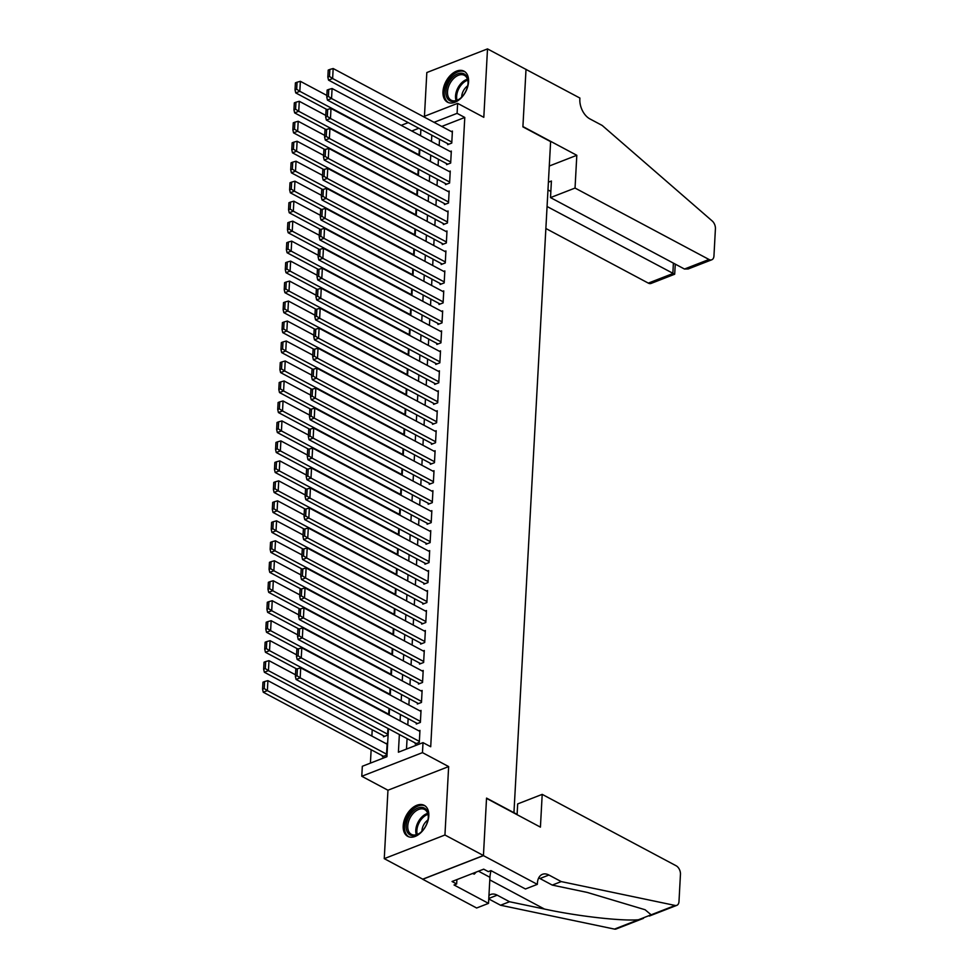 <?xml version="1.0" encoding="UTF-8"?>
<svg xmlns="http://www.w3.org/2000/svg" width="978" height="978" viewBox="0 0 978 978"><rect width="100%" height="100%" fill="white"/><g stroke="black" fill="none" stroke-linecap="round" stroke-linejoin="round"><path stroke-width="1.47" d="M442.973 91.675A17.567 11.113 -61.9 0 0 447.496 102.189A17.567 11.113 -61.9 0 0 460.785 98.35A17.567 11.113 -61.9 0 0 468.56 81.712A17.567 11.113 -61.9 0 0 464.024 71.186A17.567 11.113 -61.9 0 0 450.748 75.037A17.567 11.113 -61.9 0 0 442.973 91.675M403.205 825.835A17.567 11.113 -61.9 0 0 407.74 836.361A17.567 11.113 -61.9 0 0 421.017 832.51A17.567 11.113 -61.9 0 0 428.792 815.872A17.567 11.113 -61.9 0 0 424.269 805.359A17.567 11.113 -61.9 0 0 410.98 809.197A17.567 11.113 -61.9 0 0 403.205 825.835M513.927 812.999L550.614 141.639L522.9 126.859L526.005 69.426L487.509 48.9L426.824 72.543L424.452 116.284M514.257 812.877L486.543 798.097L483.438 855.53L422.753 879.173L384.256 858.647L444.941 835.004L448.645 766.581L422.472 752.632L361.774 776.263L362.325 766.275L386.921 756.691L388.437 728.683M448.645 766.581L387.96 790.224L384.256 858.647M387.96 790.224L361.774 776.263M372.215 729.759L371.872 736.067M371.139 749.735L370.417 763.121M483.438 855.53L444.941 835.004M447.716 143.668L447.655 144.671L451.763 143.069L452.411 131.076L451.298 131.517M446.628 163.644L446.579 164.646L450.675 163.045L451.323 151.064L450.21 151.492M445.552 183.619L445.491 184.622L449.599 183.02L450.247 171.04L449.134 171.468M444.464 203.595L444.415 204.598L448.511 202.996L449.159 191.016L448.046 191.443M443.389 223.571L443.327 224.573L447.435 222.972L448.083 210.991L446.97 211.419M442.3 243.559L442.252 244.549L446.347 242.96L446.995 230.967L445.882 231.407M441.225 263.534L441.164 264.525L445.271 262.935L445.919 250.943L444.807 251.383M440.137 283.51L440.088 284.5L444.183 282.911L444.831 270.918L443.719 271.358M439.061 303.486L439 304.488L443.107 302.887L443.755 290.894L442.643 291.334M437.973 323.461L437.924 324.464L442.019 322.862L442.667 310.882L441.555 311.31M436.897 343.437L436.836 344.439L440.944 342.838L441.591 330.857L440.479 331.285M435.809 363.413L435.76 364.415L439.856 362.814L440.503 350.833L439.391 351.261M434.733 383.388L434.672 384.391L438.78 382.789L439.428 370.809L438.315 371.237M433.645 403.376L433.596 404.366L437.692 402.777L438.34 390.784L437.227 391.224M432.569 423.352L432.508 424.342L436.616 422.753L437.264 410.76L436.151 411.2M431.481 443.327L431.432 444.33L435.528 442.728L436.176 430.736L435.063 431.176M430.406 463.303L430.344 464.305L434.452 462.704L435.1 450.724L433.987 451.151M429.318 483.279L429.269 484.281L433.364 482.68L434.012 470.699L432.899 471.127M428.242 503.254L428.181 504.257L432.288 502.655L432.936 490.675L431.824 491.103M427.154 523.23L427.105 524.232L431.2 522.631L431.848 510.65L430.736 511.078M426.078 543.206L426.017 544.208L430.124 542.619L430.772 530.626L429.66 531.066M424.99 563.194L424.941 564.184L429.036 562.594L429.684 550.602L428.572 551.042M423.914 583.169L423.853 584.159L427.961 582.57L428.608 570.577L427.496 571.018M422.826 603.145L422.777 604.147L426.873 602.546L427.52 590.553L426.408 590.993M421.75 623.12L421.689 624.123L425.797 622.521L426.445 610.541L425.332 610.969M420.662 643.096L420.613 644.099L424.709 642.497L425.357 630.517L424.244 630.944M419.586 663.072L419.525 664.074L423.633 662.473L424.281 650.492L423.168 650.92M418.498 683.047L418.45 684.05L422.545 682.448L423.193 670.468L422.08 670.896M417.423 703.035L417.361 704.026L421.469 702.436L422.117 690.444L421.005 690.884M416.335 723.011L416.286 724.001L420.381 722.412L421.029 710.419L419.917 710.859M382.447 755.762L382.398 756.764L386.493 755.163L387.154 743.182L386.029 743.61M383.535 735.786L383.474 736.789L387.581 735.187L387.948 728.427M420.613 134.671L419.476 135.111M388.682 714.759L389.024 708.451M389.77 694.783L390.112 688.475M390.845 674.808L391.188 668.487M391.933 654.832L392.276 648.512M393.009 634.844L393.352 628.536M394.097 614.869L394.44 608.56M395.173 594.893L395.515 588.585M396.261 574.917L396.603 568.609M397.337 554.942L397.679 548.634M398.425 534.966L398.767 528.646M399.501 514.99L399.843 508.67M400.589 495.002L400.931 488.694M401.665 475.027L402.007 468.719M402.753 455.051L403.095 448.743M403.828 435.076L404.171 428.767M404.916 415.1L405.259 408.792M405.992 395.124L406.335 388.816M407.08 375.149L407.423 368.828M408.156 355.173L408.498 348.853M409.244 335.185L409.586 328.877M410.32 315.209L410.662 308.901M411.408 295.234L411.75 288.926M412.484 275.258L412.826 268.95M413.572 255.282L413.914 248.974M414.648 235.307L414.99 228.999M415.736 215.331L416.078 209.011M416.811 195.356L417.154 189.035M417.899 175.368L418.242 169.06M418.975 155.392L419.317 149.084M399.366 734.515L398.401 752.216L423.009 742.632L430.711 746.74L464.782 117.458L441.763 126.431M439.525 139.304L439.183 145.612M438.437 159.28L438.095 165.588M437.362 179.255L437.019 185.563M436.274 199.231L435.931 205.539M435.198 219.206L434.855 225.515M434.11 239.182L433.767 245.49M433.034 259.158L432.692 265.478M431.946 279.133L431.604 285.454M430.87 299.121L430.528 305.429M429.782 319.097L429.44 325.405M428.706 339.073L428.364 345.381M427.618 359.048L427.276 365.356M426.542 379.024L426.2 385.332M425.454 399L425.112 405.32M424.379 418.975L424.036 425.296M423.291 438.963L422.948 445.271M422.215 458.939L421.873 465.247M421.127 478.914L420.784 485.222M420.051 498.89L419.709 505.198M418.963 518.866L418.621 525.174M417.887 538.841L417.545 545.149M416.799 558.817L416.457 565.137M415.723 578.793L415.381 585.113M414.635 598.78L414.293 605.089M413.56 618.756L413.217 625.064M412.471 638.732L412.129 645.04M411.396 658.707L411.053 665.016M410.308 678.683L409.965 684.991M409.232 698.659L408.89 704.967M408.144 718.634L407.802 724.955M407.068 738.61L406.493 749.075M415.259 742.987L415.198 743.989L419.305 742.388L419.953 730.395L418.841 730.835M423.462 116.675L457.631 103.362L483.804 117.323L487.509 48.9M457.631 103.362L457.093 113.35L434.061 122.323M464.782 117.458L457.093 113.35M423.009 742.632L422.472 752.632M401.188 125.355L408.217 122.617M418.816 128.265L411.787 131.003M389.183 715.016L389.525 708.708M390.259 695.04L390.601 688.732M391.347 675.065L391.689 668.756M392.422 655.089L392.765 648.781M393.511 635.113L393.853 628.805M394.586 615.138L394.929 608.829M395.674 595.162L396.017 588.842M396.75 575.186L397.092 568.866M397.838 555.198L398.18 548.89M398.914 535.223L399.256 528.915M400.002 515.247L400.344 508.939M401.078 495.271L401.42 488.963M402.166 475.296L402.508 468.988M403.242 455.32L403.584 449M404.33 435.344L404.672 429.024M405.405 415.357L405.748 409.048M406.493 395.381L406.836 389.073M407.569 375.405L407.912 369.097M408.657 355.43L409 349.122M409.733 335.454L410.075 329.146M410.821 315.478L411.163 309.17M411.897 295.503L412.239 289.182M412.985 275.527L413.327 269.207M414.061 255.539L414.403 249.231M415.149 235.564L415.491 229.255M416.225 215.588L416.567 209.28M417.313 195.612L417.655 189.304M418.388 175.637L418.731 169.328M419.476 155.661L419.819 149.353M420.552 135.685L420.895 129.365M431.824 135.196L431.481 141.504M430.736 155.172L430.393 161.48M429.66 175.148L429.318 181.456M428.572 195.123L428.23 201.431M427.496 215.099L427.154 221.419M426.408 235.075L426.066 241.395M425.332 255.062L424.99 261.37M424.244 275.038L423.902 281.346M423.168 295.014L422.826 301.322M422.08 314.989L421.738 321.297M421.005 334.965L420.662 341.273M419.917 354.941L419.574 361.249M418.841 374.916L418.498 381.237M417.753 394.892L417.41 401.212M416.677 414.88L416.335 421.188M415.589 434.855L415.247 441.164M414.513 454.831L414.171 461.139M413.425 474.807L413.083 481.115M412.349 494.782L412.007 501.091M411.261 514.758L410.919 521.078M410.185 534.734L409.843 541.054M409.097 554.722L408.755 561.03M408.022 574.697L407.679 581.005M406.934 594.673L406.591 600.981M405.858 614.649L405.515 620.957M404.77 634.624L404.427 640.932M403.694 654.6L403.352 660.908M402.606 674.575L402.264 680.896M401.53 694.551L401.188 700.871M400.442 714.539L400.1 720.847M419.354 741.385L300.173 677.84L296.077 679.441L416.31 743.549M419.892 731.397L300.711 667.852L300.173 677.84L297.019 675.761L297.398 668.769L295.759 669.404L295.38 676.397L297.019 675.761M296.077 679.441L295.38 676.397M297.398 668.769L300.711 667.852M386.554 754.16L267.373 690.627L267.911 680.639L387.092 744.172M264.219 688.536L264.598 681.544L262.96 682.179L262.581 689.172L264.219 688.536L267.373 690.627L263.265 692.216L383.51 756.324M267.911 680.639L264.598 681.544M262.581 689.172L263.265 692.216M427.19 811.031A15.208 9.609 118.1 0 1 428.291 817.449A15.208 9.609 118.1 0 1 420.027 832.95A15.208 9.609 118.1 0 1 407.276 831.985A15.208 9.609 118.1 0 1 412.325 811.985A15.208 9.609 118.1 0 1 427.19 811.031M428.266 817.816A14.083 8.9 -61.9 0 0 427.215 812.217A14.083 8.9 -61.9 0 0 424.623 809.503A14.083 8.9 -61.9 0 0 411.677 815.285A14.083 8.9 -61.9 0 0 408.792 831.618A14.083 8.9 -61.9 0 0 411.383 834.344A14.083 8.9 -61.9 0 0 420.308 832.73M425.332 806.043A17.457 11.039 -61.9 0 0 409.317 813.366A17.457 11.039 -61.9 0 0 405.809 833.537A17.457 11.039 -61.9 0 0 408.902 836.85M472.484 873.525L474.269 874.112L476.2 872.083M472.887 873.378L474.269 874.112M427.936 819.98A10.024 6.333 -61.9 0 0 421.934 831.251M466.946 76.871A15.208 9.609 118.1 0 1 468.046 83.289A15.208 9.609 118.1 0 1 459.782 98.79A15.208 9.609 118.1 0 1 447.044 97.824A15.208 9.609 118.1 0 1 452.093 77.824A15.208 9.609 118.1 0 1 466.946 76.871M468.022 83.643A14.083 8.9 -61.9 0 0 466.983 78.057A14.083 8.9 -61.9 0 0 464.391 75.33A14.083 8.9 -61.9 0 0 451.433 81.113A14.083 8.9 -61.9 0 0 448.547 97.458A14.083 8.9 -61.9 0 0 451.139 100.184A14.083 8.9 -61.9 0 0 460.063 98.57M465.088 71.883A17.457 11.039 -61.9 0 0 449.085 79.194A17.457 11.039 -61.9 0 0 445.565 99.377A17.457 11.039 -61.9 0 0 448.67 102.69M467.692 85.819A10.024 6.333 -61.9 0 0 461.689 97.079M542.203 794.368L676.165 865.787A6.76 4.218 68.7 0 1 680.456 874.246L678.989 901.508A6.76 4.218 68.7 0 1 676.813 905.347A6.76 4.218 68.7 0 1 675.15 905.457L561.238 881.594L548.915 875.029A15.77 9.841 68.7 0 0 542.435 874.32A15.77 9.841 68.7 0 0 537.387 883.268L537.325 884.356L483.425 855.628L486.531 798.39L540.418 827.131L542.203 794.368L517.68 803.916L517.093 814.686M643.475 918.342L616.128 928.99A6.76 4.218 -111.3 0 1 614.465 929.1L500.553 905.237L509.526 901.74L544.465 909.051C577.411 916.215 621.8 921.264 638.463 919.748L651.152 914.809L645.101 909.748L587.191 892.413L552.264 885.09L539.942 878.525A15.77 9.841 68.7 0 0 538.682 877.951M552.264 885.09L561.238 881.594M500.553 905.237L488.768 898.953M488.951 895.53A15.77 9.841 68.7 0 1 490.736 894.467A15.77 9.841 68.7 0 1 497.215 895.163L509.526 901.74M483.425 855.628L422.74 879.271L476.641 908L488.523 903.366L454.036 884.98L456.665 883.965L456.897 879.601M537.325 884.356L525.43 888.99L490.944 870.603L488.315 871.63L483.694 869.161L452.044 881.496L456.665 883.965M514.269 812.84L517.117 814.356M488.523 903.366L489.941 877.303A25.342 16.027 118.1 0 1 491.042 870.652M545.907 228.522L648.316 283.119L672.84 273.571L673.402 263.119M547.105 206.529L674.673 274.231L651.091 283.424A6.76 4.218 -111.3 0 1 648.316 283.119M526.017 69.328L522.912 126.553L576.812 155.294L575.04 188.057L709.001 259.476A6.76 4.218 68.7 0 0 711.776 259.781A6.76 4.218 68.7 0 0 713.952 255.943L715.419 228.681A6.76 4.218 68.7 0 0 712.228 220.991L602.191 125.453L589.868 118.888A15.77 9.841 -111.3 0 1 579.844 99.157L579.905 98.057L525.907 69.365M576.812 155.294L549.294 166.016M575.04 188.057L550.516 197.605L551.409 181.028L548.413 182.189M550.516 197.605L684.478 269.036L709.001 259.476M547.998 189.952L550.846 191.468M711.776 259.781L688.194 268.962L684.478 269.036M675.297 264.133L674.673 274.231M420.442 721.409L301.248 657.864L297.153 659.465L417.398 723.573M420.98 711.422L301.799 647.876L301.248 657.864L298.107 655.786L298.486 648.793L296.847 649.429L296.468 656.421L298.107 655.786M297.153 659.465L296.468 656.421M298.486 648.793L301.799 647.876M421.518 701.434L302.336 637.888L298.241 639.49L418.474 703.598M422.056 691.446L302.874 627.9L302.336 637.888L299.182 635.798L299.561 628.817L297.923 629.453L297.544 636.446L299.182 635.798M298.241 639.49L297.544 636.446M299.561 628.817L302.874 627.9M422.606 681.458L303.412 617.913L299.317 619.514L419.562 683.622M423.144 671.47L303.962 607.925L303.412 617.913L300.27 615.822L300.649 608.829L299.011 609.477L298.632 616.47L300.27 615.822M299.317 619.514L298.632 616.47M300.649 608.829L303.962 607.925M423.682 661.483L304.5 597.937L300.405 599.538L420.638 663.634M424.22 651.495L305.038 587.949L304.5 597.937L301.346 595.846L301.725 588.854L300.087 589.502L299.708 596.494L301.346 595.846M300.405 599.538L299.708 596.494M301.725 588.854L305.038 587.949M387.63 734.185L268.449 670.651L268.987 660.663L295.466 674.771M265.295 668.561L265.674 661.568L264.036 662.204L263.657 669.196L265.295 668.561L268.449 670.651L264.353 672.241L384.599 736.348M268.987 660.663L265.674 661.568M263.657 669.196L264.353 672.241M388.718 714.209L269.537 650.663L270.075 640.676L296.554 654.795M266.383 648.585L266.762 641.592L265.124 642.228L264.745 649.221L266.383 648.585L269.537 650.663L265.429 652.265L296.811 669.001M270.075 640.676L266.762 641.592M264.745 649.221L265.429 652.265M389.794 694.233L270.613 630.688L271.151 620.7L297.63 634.82M267.459 628.61L267.838 621.617L266.199 622.252L265.82 629.245L267.459 628.61L270.613 630.688L266.517 632.289L297.887 649.013M271.151 620.7L267.838 621.617M265.82 629.245L266.517 632.289M390.882 674.258L271.701 610.712L272.239 600.724L298.718 614.844M268.547 608.634L268.926 601.641L267.287 602.277L266.908 609.27L268.547 608.634L271.701 610.712L267.593 612.314L298.975 629.037M272.239 600.724L268.926 601.641M266.908 609.27L267.593 612.314M424.77 641.495L305.576 577.961L301.481 579.551L421.726 643.658M425.308 631.507L306.126 567.973L305.576 577.961L302.434 575.871L302.813 568.878L301.175 569.514L300.796 576.507L302.434 575.871M301.481 579.551L300.796 576.507M302.813 568.878L306.126 567.973M391.958 654.282L272.776 590.736L273.314 580.749L299.794 594.869M269.622 588.646L270.001 581.653L268.363 582.301L267.984 589.294L269.622 588.646L272.776 590.736L268.681 592.338L300.05 609.062M273.314 580.749L270.001 581.653M267.984 589.294L268.681 592.338M425.846 621.519L306.664 557.986L302.569 559.575L422.802 623.683M426.384 611.531L307.202 547.998L306.664 557.986L303.51 555.895L303.889 548.902L302.251 549.538L301.872 556.531L303.51 555.895M302.569 559.575L301.872 556.531M303.889 548.902L307.202 547.998M393.046 634.306L273.864 570.761L274.402 560.773L300.882 574.893M270.71 568.67L271.089 561.678L269.451 562.326L269.072 569.318L270.71 568.67L273.864 570.761L269.757 572.362L301.138 589.086M274.402 560.773L271.089 561.678M269.072 569.318L269.757 572.362M426.934 601.543L307.74 538.01L303.645 539.599L423.89 603.707M427.472 591.556L308.29 528.01L307.74 538.01L304.598 535.92L304.977 528.927L303.339 529.563L302.96 536.555L304.598 535.92M303.645 539.599L302.96 536.555M304.977 528.927L308.29 528.01M394.122 614.331L274.94 550.785L275.478 540.797L301.957 554.905M271.786 548.695L272.165 541.702L270.527 542.338L270.148 549.33L271.786 548.695L274.94 550.785L270.845 552.374L302.214 569.11M275.478 540.797L272.165 541.702M270.148 549.33L270.845 552.374M428.009 581.568L308.828 518.022L304.733 519.624L424.965 583.732M428.547 571.58L309.366 508.034L308.828 518.022L305.674 515.944L306.053 508.951L304.415 509.587L304.036 516.58L305.674 515.944M304.733 519.624L304.036 516.58M306.053 508.951L309.366 508.034M395.21 594.343L276.028 530.809L276.566 520.822L303.046 534.929M272.874 528.719L273.253 521.726L271.615 522.362L271.236 529.355L272.874 528.719L276.028 530.809L271.921 532.399L303.302 549.135M276.566 520.822L273.253 521.726M271.236 529.355L271.921 532.399M429.097 561.592L309.904 498.046L305.808 499.648L426.053 563.756M429.635 551.604L310.454 488.059L309.904 498.046L306.762 495.968L307.141 488.976L305.503 489.611L305.124 496.604L306.762 495.968M305.808 499.648L305.124 496.604M307.141 488.976L310.454 488.059M396.286 574.367L277.104 510.834L277.642 500.834L304.121 514.954M273.95 508.743L274.329 501.751L272.691 502.386L272.312 509.379L273.95 508.743L277.104 510.834L273.009 512.423L304.378 529.159M277.642 500.834L274.329 501.751M272.312 509.379L273.009 512.423M430.173 541.616L310.992 478.071L306.896 479.672L427.129 543.78M430.711 531.629L311.53 468.083L310.992 478.071L307.838 475.98L308.217 468.988L306.579 469.636L306.2 476.628L307.838 475.98M306.896 479.672L306.2 476.628M308.217 468.988L311.53 468.083M397.374 554.392L278.192 490.846L278.73 480.858L305.209 494.978M275.038 488.768L275.417 481.775L273.779 482.411L273.4 489.403L275.038 488.768L278.192 490.846L274.084 492.447L305.466 509.183M278.73 480.858L275.417 481.775M273.4 489.403L274.084 492.447M431.261 521.641L312.068 458.095L307.972 459.697L428.217 523.805M431.799 511.653L312.618 448.107L312.068 458.095L308.926 456.005L309.305 449.012L307.667 449.66L307.288 456.653L308.926 456.005M307.972 459.697L307.288 456.653M309.305 449.012L312.618 448.107M398.449 534.416L279.268 470.87L279.806 460.882L306.285 475.002M276.114 468.792L276.493 461.799L274.855 462.435L274.476 469.428L276.114 468.792L279.268 470.87L275.173 472.472L306.542 489.196M279.806 460.882L276.493 461.799M274.476 469.428L275.173 472.472M432.337 501.665L313.156 438.12L309.06 439.721L429.293 503.817M432.875 491.665L313.694 428.132L313.156 438.12L310.002 436.029L310.381 429.036L308.742 429.684L308.363 436.665L310.002 436.029M309.06 439.721L308.363 436.665M310.381 429.036L313.694 428.132M399.537 514.44L280.356 450.895L280.894 440.907L307.373 455.027M277.202 448.804L277.581 441.824L275.943 442.459L275.564 449.452L277.202 448.804L280.356 450.895L276.248 452.496L307.63 469.22M280.894 440.907L277.581 441.824M275.564 449.452L276.248 452.496M433.425 481.677L314.231 418.144L310.136 419.733L430.381 483.841M433.963 471.689L314.782 408.156L314.231 418.144L311.09 416.053L311.469 409.061L309.83 409.696L309.451 416.689L311.09 416.053M310.136 419.733L309.451 416.689M311.469 409.061L314.782 408.156M400.613 494.465L281.432 430.919L281.97 420.931L308.449 435.051M278.278 428.829L278.657 421.836L277.018 422.484L276.64 429.476L278.278 428.829L281.432 430.919L277.336 432.52L308.706 449.244M281.97 420.931L278.657 421.836M276.64 429.476L277.336 432.52M434.501 461.702L315.319 398.168L311.224 399.757L431.457 463.865M435.039 451.714L315.857 388.18L315.319 398.168L312.165 396.078L312.544 389.085L310.906 389.721L310.527 396.713L312.165 396.078M311.224 399.757L310.527 396.713M312.544 389.085L315.857 388.18M401.701 474.489L282.52 410.943L283.058 400.956L309.537 415.075M279.366 408.853L279.745 401.86L278.107 402.508L277.728 409.501L279.366 408.853L282.52 410.943L278.412 412.545L309.794 429.269M283.058 400.956L279.745 401.86M277.728 409.501L278.412 412.545M435.589 441.726L316.395 378.18L312.3 379.782L432.545 443.89M436.127 431.738L316.945 368.193L316.395 378.18L313.253 376.102L313.632 369.109L311.994 369.745L311.615 376.738L313.253 376.102M312.3 379.782L311.615 376.738M313.632 369.109L316.945 368.193M402.777 454.501L283.596 390.968L284.133 380.98L310.613 395.088M280.441 388.877L280.82 381.885L279.182 382.52L278.803 389.513L280.441 388.877L283.596 390.968L279.5 392.557L310.87 409.293M284.133 380.98L280.82 381.885M278.803 389.513L279.5 392.557M436.665 421.75L317.483 358.205L313.388 359.806L433.621 423.914M437.203 411.762L318.021 348.217L317.483 358.205L314.329 356.126L314.708 349.134L313.07 349.769L312.691 356.762L314.329 356.126M313.388 359.806L312.691 356.762M314.708 349.134L318.021 348.217M403.865 434.525L284.684 370.992L285.221 361.004L311.701 375.112M281.53 368.902L281.908 361.909L280.27 362.545L279.891 369.537L281.53 368.902L284.684 370.992L280.576 372.581L311.958 389.317M285.221 361.004L281.908 361.909M279.891 369.537L280.576 372.581M437.753 401.775L318.559 338.229L314.464 339.831L434.709 403.938M438.291 391.787L319.109 328.241L318.559 338.229L315.417 336.151L315.796 329.158L314.158 329.794L313.779 336.787L315.417 336.151M314.464 339.831L313.779 336.787M315.796 329.158L319.109 328.241M404.941 414.55L285.759 351.016L286.297 341.016L312.777 355.136M282.605 348.926L282.984 341.933L281.346 342.569L280.967 349.562L282.605 348.926L285.759 351.016L281.664 352.606L313.033 369.342M286.297 341.016L282.984 341.933M280.967 349.562L281.664 352.606M438.829 381.799L319.647 318.253L315.552 319.855L435.785 383.963M439.366 371.811L320.185 308.266L319.647 318.253L316.493 316.163L316.872 309.17L315.234 309.818L314.855 316.811L316.493 316.163M315.552 319.855L314.855 316.811M316.872 309.17L320.185 308.266M406.029 394.574L286.847 331.029L287.385 321.041L313.865 335.161M283.693 328.95L284.072 321.958L282.434 322.593L282.055 329.586L283.693 328.95L286.847 331.029L282.74 332.63L314.121 349.354M287.385 321.041L284.072 321.958M282.055 329.586L282.74 332.63M439.917 361.823L320.723 298.278L316.627 299.879L436.873 363.987M440.455 351.835L321.273 288.29L320.723 298.278L317.581 296.187L317.96 289.195L316.322 289.843L315.943 296.835L317.581 296.187M316.627 299.879L315.943 296.835M317.96 289.195L321.273 288.29M407.105 374.598L287.923 311.053L288.461 301.065L314.94 315.185M284.769 308.975L285.148 301.982L283.51 302.618L283.131 309.61L284.769 308.975L287.923 311.053L283.828 312.654L315.197 329.378M288.461 301.065L285.148 301.982M283.131 309.61L283.828 312.654M440.992 341.835L321.811 278.302L317.716 279.891L437.948 343.999M441.53 331.848L322.349 268.314L321.811 278.302L318.657 276.212L319.036 269.219L317.398 269.855L317.019 276.847L318.657 276.212M317.716 279.891L317.019 276.847M319.036 269.219L322.349 268.314M408.193 354.623L289.011 291.077L289.549 281.089L316.028 295.209M285.857 288.987L286.236 281.994L284.598 282.642L284.219 289.635L285.857 288.987L289.011 291.077L284.904 292.679L316.285 309.403M289.549 281.089L286.236 281.994M284.219 289.635L284.904 292.679M442.08 321.86L322.887 258.326L318.791 259.916L439.036 324.024M442.618 311.872L323.437 248.339L322.887 258.326L319.745 256.236L320.124 249.243L318.486 249.879L318.107 256.872L319.745 256.236M318.791 259.916L318.107 256.872M320.124 249.243L323.437 248.339M409.269 334.647L290.087 271.102L290.625 261.114L317.104 275.234M286.933 269.011L287.312 262.018L285.674 262.666L285.295 269.659L286.933 269.011L290.087 271.102L285.992 272.703L317.361 289.427M290.625 261.114L287.312 262.018M285.295 269.659L285.992 272.703M443.156 301.884L323.975 238.351L319.879 239.94L440.112 304.048M443.694 291.896L324.513 228.351L323.975 238.351L320.821 236.26L321.2 229.268L319.561 229.903L319.183 236.896L320.821 236.26M319.879 239.94L319.183 236.896M321.2 229.268L324.513 228.351M410.357 314.671L291.175 251.126L291.713 241.138L318.192 255.258M288.021 249.035L288.4 242.043L286.762 242.691L286.383 249.671L288.021 249.035L291.175 251.126L287.067 252.727L318.449 269.451M291.713 241.138L288.4 242.043M286.383 249.671L287.067 252.727M444.244 281.908L325.051 218.363L320.955 219.964L441.2 284.072M444.782 271.921L325.601 208.375L325.051 218.363L321.909 216.285L322.288 209.292L320.65 209.928L320.271 216.92L321.909 216.285M320.955 219.964L320.271 216.92M322.288 209.292L325.601 208.375M411.432 294.684L292.251 231.15L292.789 221.162L319.268 235.27M289.097 229.06L289.476 222.067L287.838 222.703L287.459 229.696L289.097 229.06L292.251 231.15L288.155 232.74L319.525 249.476M292.789 221.162L289.476 222.067M287.459 229.696L288.155 232.74M445.32 261.933L326.139 198.387L322.043 199.989L442.276 264.097M445.858 251.945L326.676 188.399L326.139 198.387L322.984 196.309L323.363 189.316L321.725 189.952L321.346 196.945L322.984 196.309M322.043 199.989L321.346 196.945M323.363 189.316L326.676 188.399M412.52 274.708L293.339 211.175L293.877 201.187L320.356 215.294M290.185 209.084L290.564 202.091L288.926 202.727L288.547 209.72L290.185 209.084L293.339 211.175L289.231 212.764L320.613 229.5M293.877 201.187L290.564 202.091M288.547 209.72L289.231 212.764M446.408 241.957L327.214 178.412L323.119 180.013L443.364 244.121M446.946 231.969L327.764 168.424L327.214 178.412L324.073 176.321L324.451 169.341L322.813 169.976L322.434 176.969L324.073 176.321M323.119 180.013L322.434 176.969M324.451 169.341L327.764 168.424M413.596 254.732L294.415 191.187L294.953 181.199L321.432 195.319M291.261 189.109L291.64 182.116L290.001 182.752L289.622 189.744L291.261 189.109L294.415 191.187L290.319 192.788L321.689 209.524M294.953 181.199L291.64 182.116M289.622 189.744L290.319 192.788M447.484 221.982L328.302 158.436L324.207 160.037L444.44 224.145M448.022 211.994L328.84 148.448L328.302 158.436L325.148 156.346L325.527 149.353L323.889 150.001L323.51 156.993L325.148 156.346M324.207 160.037L323.51 156.993M325.527 149.353L328.84 148.448M414.684 234.757L295.503 171.211L296.041 161.223L322.52 175.343M292.349 169.133L292.728 162.14L291.089 162.776L290.71 169.769L292.349 169.133L295.503 171.211L291.395 172.813L322.777 189.536M296.041 161.223L292.728 162.14M290.71 169.769L291.395 172.813M448.572 202.006L329.378 138.46L325.283 140.062L445.528 204.157M449.11 192.018L329.928 128.473L329.378 138.46L326.236 136.37L326.615 129.377L324.977 130.025L324.598 137.006L326.236 136.37M325.283 140.062L324.598 137.006M326.615 129.377L329.928 128.473M415.76 214.781L296.578 151.235L297.116 141.248L323.596 155.368M293.424 149.157L293.803 142.165L292.165 142.8L291.786 149.793L293.424 149.157L296.578 151.235L292.483 152.837L323.852 169.561M297.116 141.248L293.803 142.165M291.786 149.793L292.483 152.837M449.648 182.018L330.466 118.485L326.371 120.074L446.604 184.182M450.186 172.03L331.004 108.497L330.466 118.485L327.312 116.394L327.691 109.402L326.053 110.037L325.674 117.03L327.312 116.394M326.371 120.074L325.674 117.03M327.691 109.402L331.004 108.497M416.848 194.805L297.667 131.26L298.204 121.272L324.684 135.392M294.512 129.169L294.891 122.177L293.253 122.825L292.874 129.817L294.512 129.169L297.667 131.26L293.559 132.861L324.94 149.585M298.204 121.272L294.891 122.177M292.874 129.817L293.559 132.861M450.736 162.042L331.542 98.509L327.447 100.098L447.692 164.206M451.274 152.055L332.092 88.521L331.542 98.509L328.4 96.419L328.779 89.426L327.141 90.062L326.762 97.054L328.4 96.419M327.447 100.098L326.762 97.054M328.779 89.426L332.092 88.521M417.924 174.83L298.742 111.284L299.28 101.296L325.76 115.416M295.588 109.194L295.967 102.201L294.329 102.849L293.95 109.842L295.588 109.194L298.742 111.284L294.647 112.886L326.016 129.609M299.28 101.296L295.967 102.201M293.95 109.842L294.647 112.886M451.812 142.067L332.63 78.521L328.535 80.123L448.768 144.231M452.349 132.079L333.168 68.533L332.63 78.521L329.476 76.443L329.855 69.45L328.217 70.086L327.838 77.079L329.476 76.443M328.535 80.123L327.838 77.079M329.855 69.45L333.168 68.533M419.012 154.842L299.83 91.309L300.368 81.321L326.848 95.428M296.676 89.218L297.055 82.225L295.417 82.861L295.038 89.854L296.676 89.218L299.83 91.309L295.723 92.898L327.104 109.634M300.368 81.321L297.055 82.225M295.038 89.854L295.723 92.898M416.322 834.735A14.083 8.9 118.1 0 1 427.704 813.378M427.973 814.344A13.619 8.606 -61.9 0 0 417.264 834.43M456.078 100.575A14.083 8.9 118.1 0 1 467.472 79.218M467.741 80.172A13.619 8.606 -61.9 0 0 457.032 100.269M539.942 878.525L548.915 875.029M497.215 895.163L488.792 898.452M614.465 929.1L638.463 919.748M651.152 914.809L675.15 905.457M544.465 909.051L489.795 879.907M478.486 871.19L489.941 877.303M649.368 916.044L676.813 905.347"/></g></svg>
